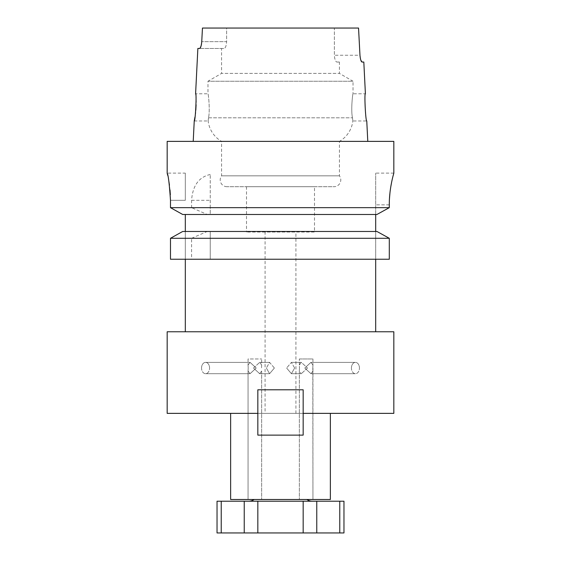 <?xml version="1.0" encoding="UTF-8"?>
<svg xmlns="http://www.w3.org/2000/svg" width="561" height="561" viewBox="0 0 561 561"><rect width="100%" height="100%" fill="white"/><g stroke="black" fill="none" stroke-linecap="round" stroke-linejoin="round"><path stroke-width="0.42" stroke-dasharray="2.81 2.1" d="M261.657 365.036L261.524 368.037L261.657 365.036L259.666 362.371L261.657 365.036L261.657 358.97L261.657 365.036M274.371 368.037L269.603 362.371L266.356 368.037L269.603 362.371L274.371 368.037L269.603 373.703L266.356 368.037L269.603 373.703L274.371 368.037M253.509 368.037L259.666 362.371L253.509 368.037L259.666 373.703L253.509 368.037M256.209 368.037L250.052 362.371L248.06 365.036L248.193 368.037L248.06 365.036L250.052 362.371L256.209 368.037L250.052 373.703L248.06 371.031L248.06 499.493L261.657 499.493L248.06 499.493L261.657 499.493L248.06 499.493L248.06 371.031L250.052 373.703L256.209 368.037M201.553 368.037A5.666 4.004 90 0 1 205.557 362.371A5.666 4.004 90 0 1 209.569 368.037A5.666 4.004 90 0 0 205.557 362.371A5.666 4.004 90 0 0 201.553 368.037A5.666 4.004 90 0 0 205.557 373.703A5.666 4.004 90 0 0 209.569 368.037A5.666 4.004 90 0 1 205.557 373.703A5.666 4.004 90 0 1 201.553 368.037M312.807 368.037L312.94 365.036L310.948 362.371L304.791 368.037L310.948 362.371L312.94 365.036L312.94 371.031L310.948 373.703L304.791 368.037L310.948 373.703L312.94 371.031L312.94 499.493L299.343 499.493L312.94 499.493L299.343 499.493L312.94 499.493L312.807 368.037M351.431 368.037A5.666 4.004 -90 0 1 355.443 362.371A5.666 4.004 -90 0 1 359.447 368.037A5.666 4.004 -90 0 0 355.443 362.371A5.666 4.004 -90 0 0 351.431 368.037A5.666 4.004 -90 0 0 355.443 373.703A5.666 4.004 -90 0 0 359.447 368.037A5.666 4.004 -90 0 1 355.443 373.703A5.666 4.004 -90 0 1 351.431 368.037M299.343 365.036L301.334 362.371L307.491 368.037L301.334 362.371L299.343 365.036L299.476 368.037L299.343 358.97L312.94 358.97L312.94 365.036L312.94 358.97L299.343 358.97L299.343 365.036M294.644 368.037L291.397 362.371L286.629 368.037L291.397 362.371L294.644 368.037L291.397 373.703L286.629 368.037L291.397 373.703L294.644 368.037M299.343 371.031L299.343 499.493L299.343 371.031L299.476 368.037L299.343 371.031L301.334 373.703L299.343 371.031M261.657 371.031L261.657 499.493L261.657 371.031L259.666 373.703L261.657 371.031M248.06 358.97L248.06 365.036L248.06 358.97L261.657 358.97L248.06 358.97M248.193 368.037L248.06 371.031L248.193 368.037M307.491 368.037L301.334 373.703L307.491 368.037M299.343 358.97L312.94 358.97L299.343 358.97M265.087 413.366L295.913 413.366L265.087 413.366L265.087 232.044L295.913 232.044L265.087 232.044M295.913 413.366L295.913 232.044M217.037 532.95L221.223 532.95L221.223 501.218L343.963 501.218M217.037 501.218L221.223 501.218M312.232 501.218L248.768 501.218L312.232 501.218M254.084 499.493L306.916 499.493L254.084 499.493M230.634 413.366L330.366 413.366L230.634 413.366M185.305 331.768L375.695 331.768L185.305 331.768M182.683 231.476L185.305 231.476L185.305 259.238L170.481 259.238L170.481 238.285L191.582 238.285L191.582 259.238L170.481 259.238L375.695 259.238L185.305 259.238L185.305 231.476L182.683 231.476L210.235 231.476L210.235 238.285L389.292 238.285M185.305 173.111L185.305 200.312L185.305 173.111L167.171 173.111M196.048 99.858L195.593 93.778L207.97 93.778C208.313 93.098 210.263 110.489 208.496 117.824C210.263 110.531 208.313 93.091 207.97 93.778L207.97 81.254L353.03 81.254L353.03 93.778C352.687 93.098 350.737 110.489 352.504 117.824L352.848 120.98L366.761 120.98M194.239 120.98L208.152 120.98L208.496 117.824L208.152 120.98A27.201 27.201 0 0 0 221.567 141.379L339.433 141.379L339.433 175.831A6.802 6.802 0 0 1 333.991 186.708L227.009 186.708L333.991 186.708M194.969 117.032L195.284 114.963M195.572 112.663L195.824 110.075M196.098 104.746L196.105 102.2M227.009 186.708A6.802 6.802 0 0 1 221.567 175.831L339.433 175.831L221.567 175.831L221.567 141.379L339.433 141.379A27.201 27.201 0 0 0 352.848 120.98L352.504 117.824C350.737 110.531 352.687 93.091 353.03 93.778L365.407 93.778M314.497 186.708L246.503 186.708L314.497 186.708L314.497 232.044L246.503 232.044L314.497 232.044M246.503 186.708L246.503 232.044M339.433 62.047L336.902 62.047L339.433 62.047L339.433 73.4L353.03 81.254L207.97 81.254L221.567 73.4L339.433 73.4L221.567 73.4L221.567 48.449L224.098 48.449L221.567 48.449M201.743 41.647L202.458 28.05L358.542 28.05L226.63 28.05L226.63 41.647C226.321 45.855 225.48 48.12 224.098 48.449C225.473 48.127 226.321 45.862 226.63 41.647L201.743 41.647L226.63 41.647L226.63 28.05L334.37 28.05L334.37 55.251C334.679 59.452 335.52 61.724 336.902 62.047C335.527 61.724 334.679 59.459 334.37 55.251L359.966 55.251L360.842 60.23M367.785 141.379L193.215 141.379L367.785 141.379M393.829 413.366L303.164 413.366L303.164 389.797L257.836 389.797L303.164 389.797L303.164 413.366L257.836 413.366L257.836 389.797L257.836 413.366L167.171 413.366M389.292 259.238L375.695 259.238L375.695 231.476L185.305 231.476L376.943 231.476L375.695 231.476L375.695 259.238L389.292 259.238L210.235 259.238L210.235 238.285M191.582 238.285L207.205 231.476M389.488 198.391L389.292 207.661L210.235 207.661L210.235 214.477L376.943 214.477L182.683 214.477L207.205 214.477L191.582 207.661L170.481 207.661L170.341 194.723M191.582 259.238L210.235 259.238L210.235 231.476L376.943 231.476M210.235 207.661L210.235 174.485L210.235 214.477L207.205 214.477M182.683 214.477L375.695 214.477L375.695 231.476M167.171 141.379L393.829 141.379M389.972 192.654L390.729 187.108M391.564 182.507L393.17 175.537M210.235 174.485C198.882 177.031 192.661 185.635 191.582 200.312L191.582 207.661M169.99 189.884L169.45 185.172M168.826 181.126L167.655 175.186M185.305 214.477L185.305 231.476M375.695 214.477L375.695 173.111L375.695 214.477L376.943 214.477M201.203 45.469L199.646 48.449L224.098 48.449L197.865 48.449M358.542 28.05L359.966 55.251L334.37 55.251L334.37 28.05L358.542 28.05M362.048 62.047L363.816 62.047M393.829 331.768L167.171 331.768M257.836 413.366L257.836 435.126L303.164 435.126L257.836 435.126L257.836 413.366L303.164 413.366L303.164 389.797L257.836 389.797L257.836 435.126L303.164 435.126L303.164 413.366M330.366 499.493L230.634 499.493M221.223 532.95L257.836 532.95L257.836 501.218L257.836 532.95L303.164 532.95L303.164 501.218L303.164 532.95L339.777 532.95L339.777 501.218M339.777 532.95L343.963 532.95M303.164 532.95L303.164 501.218M257.836 532.95L257.836 501.218M170.481 200.312L185.305 200.312L170.481 200.312M208.496 117.824L352.504 117.824L208.496 117.824M389.292 204.842L375.695 204.842L389.292 204.842M191.582 200.312L210.235 200.312M244.238 532.95L244.238 501.218M316.762 532.95L316.762 501.218M259.666 362.371L269.603 362.371L259.666 362.371M205.557 362.371L250.052 362.371L205.557 362.371M355.443 362.371L310.948 362.371L355.443 362.371M301.334 362.371L291.397 362.371L301.334 362.371M393.829 173.111L375.695 173.111M205.557 373.703L250.052 373.703L205.557 373.703M259.666 373.703L269.603 373.703L259.666 373.703M301.334 373.703L291.397 373.703L301.334 373.703M355.443 373.703L310.948 373.703L355.443 373.703"/><path stroke-width="0.84" d="M339.777 532.95L217.037 532.95L217.037 501.218L343.963 501.218L343.963 532.95L339.777 532.95L339.777 501.218M254.084 499.493A9.067 9.067 0 0 1 248.768 501.218M306.916 499.493A9.067 9.067 0 0 0 312.232 501.218M230.634 413.366L230.634 499.493L330.366 499.493L330.366 413.366M303.164 413.366L393.829 413.366L393.829 331.768L167.171 331.768L167.171 413.366L257.836 413.366L257.836 389.797L303.164 389.797L303.164 435.126L257.836 435.126L257.836 413.366M375.695 331.768L375.695 259.238M185.305 331.768L185.305 259.238M393.17 175.537L393.829 173.111L393.829 141.379L167.171 141.379L167.171 173.111C168.258 174.702 169.366 183.77 170.481 200.312L170.481 207.661L182.683 214.477L170.481 207.661L389.292 207.661L376.943 214.477L182.683 214.477M365.407 93.778C364.173 92.986 365.639 121.849 366.761 120.98C365.639 121.842 364.173 92.979 365.407 93.778L363.816 62.047L362.048 62.047C361.074 61.689 360.379 59.417 359.966 55.251L358.542 28.05L202.458 28.05L201.743 41.647C201.329 45.813 200.635 48.078 199.646 48.449L197.865 48.449L195.593 93.778C196.827 92.972 195.361 121.849 194.239 120.98L194.969 117.032M195.284 114.963L195.572 112.663M195.824 110.075L196.098 104.746M196.105 102.2L196.048 99.858M194.239 120.98L193.215 141.379M366.761 120.98L367.785 141.379M393.829 173.111C393.976 172.781 389.201 187.739 389.292 204.842L389.292 207.661L376.943 214.477M389.292 259.238L170.481 259.238L170.481 238.285L182.683 231.476L170.481 238.285L389.292 238.285L376.943 231.476L389.292 238.285L389.292 259.238L389.292 238.285M376.943 231.476L182.683 231.476M185.305 231.476L185.305 214.477M375.695 231.476L375.695 214.477M389.488 198.391L389.972 192.654M390.729 187.108L391.564 182.507M170.341 194.723L169.99 189.884M169.45 185.172L168.826 181.126M167.655 175.186L167.171 173.111M201.203 45.469L201.441 44.305M201.455 44.256L201.743 41.647M360.842 60.23L362.048 62.047M303.164 532.95L303.164 501.218M257.836 532.95L257.836 501.218M221.223 532.95L221.223 501.218M316.762 532.95L316.762 501.218M244.238 532.95L244.238 501.218"/></g></svg>
